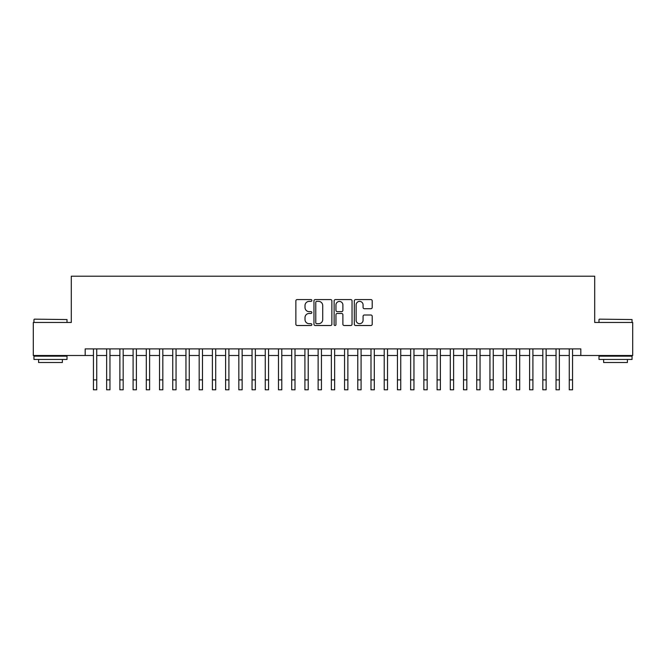 <?xml version="1.0" encoding="UTF-8"?>
<svg xmlns="http://www.w3.org/2000/svg" width="666" height="666" viewBox="0 0 666 666"><rect width="100%" height="100%" fill="white"/><g stroke="black" fill="none" stroke-linecap="round" stroke-linejoin="round"><path stroke-width="1" d="M311.855 300.483A0.907 0.907 0 0 0 310.947 299.575L297.161 299.575A1.299 1.299 0 0 0 295.862 300.874L295.862 324.225A1.299 1.299 0 0 0 297.161 325.516L310.947 325.516A0.907 0.907 0 0 0 311.855 324.608A0.907 0.907 0 0 0 310.947 323.701L309.157 323.701A4.154 4.154 0 0 1 305.011 319.555L305.011 317.607A4.154 4.154 0 0 1 309.157 313.453L310.947 313.453A0.907 0.907 0 0 0 311.855 312.545A0.907 0.907 0 0 0 310.947 311.638L309.157 311.638A4.154 4.154 0 0 1 305.011 307.484L305.011 305.544A4.154 4.154 0 0 1 309.157 301.39L310.947 301.39A0.907 0.907 0 0 0 311.855 300.483M370.912 308.716A1.299 1.299 0 0 0 372.211 307.426L372.211 300.874A1.299 1.299 0 0 0 370.912 299.575L355.602 299.575A1.299 1.299 0 0 0 354.312 300.874L354.312 324.225A1.299 1.299 0 0 0 355.602 325.516L370.912 325.516A1.299 1.299 0 0 0 372.211 324.225L372.211 316.308A1.299 1.299 0 0 0 370.912 315.01L364.36 315.01A1.299 1.299 0 0 0 363.07 316.308L363.07 320.229A3.472 3.472 0 0 1 359.598 323.701A3.472 3.472 0 0 1 356.127 320.229L356.127 304.861A3.472 3.472 0 0 1 359.598 301.39A3.472 3.472 0 0 1 363.07 304.861L363.07 307.426A1.299 1.299 0 0 0 364.36 308.716L370.912 308.716M85.181 355.502L33.3 355.502L33.3 322.461L71.295 322.461L71.295 276.199L594.705 276.199L594.705 322.461L632.7 322.461L632.7 355.502L580.819 355.502L580.819 348.892L85.181 348.892L85.181 355.502L93.44 355.502M331.868 300.874A1.299 1.299 0 0 0 330.569 299.575L315.259 299.575A1.299 1.299 0 0 0 313.961 300.874L313.961 324.225A1.299 1.299 0 0 0 315.259 325.516L330.569 325.516A1.299 1.299 0 0 0 331.868 324.225L331.868 300.874M335.431 299.575L350.741 299.575A1.299 1.299 0 0 1 352.039 300.874L352.039 324.225A1.299 1.299 0 0 1 350.741 325.516L344.189 325.516A1.299 1.299 0 0 1 342.89 324.225L342.89 314.752A1.299 1.299 0 0 0 341.591 313.453L337.246 313.453A1.299 1.299 0 0 0 335.955 314.752L335.955 324.608A0.907 0.907 0 0 1 335.04 325.516A0.907 0.907 0 0 1 334.132 324.608L334.132 300.874A1.299 1.299 0 0 1 335.431 299.575M96.745 355.502L106.652 355.502M109.957 355.502L119.872 355.502M123.177 355.502L133.092 355.502M136.397 355.502L146.304 355.502M149.609 355.502L159.524 355.502M162.829 355.502L172.744 355.502M176.049 355.502L185.956 355.502M189.261 355.502L199.176 355.502M202.481 355.502L212.396 355.502M215.701 355.502L225.608 355.502M228.913 355.502L238.828 355.502M242.133 355.502L252.048 355.502M255.353 355.502L265.259 355.502M268.565 355.502L278.48 355.502M281.785 355.502L291.7 355.502M295.005 355.502L304.911 355.502M308.216 355.502L318.132 355.502M321.437 355.502L331.352 355.502M334.648 355.502L344.563 355.502M347.868 355.502L357.784 355.502M361.089 355.502L370.995 355.502M374.3 355.502L384.215 355.502M387.52 355.502L397.435 355.502M400.741 355.502L410.647 355.502M413.952 355.502L423.867 355.502M427.172 355.502L437.087 355.502M440.392 355.502L450.299 355.502M453.604 355.502L463.519 355.502M466.824 355.502L476.739 355.502M480.044 355.502L489.951 355.502M493.256 355.502L503.171 355.502M506.476 355.502L516.391 355.502M519.696 355.502L529.603 355.502M532.908 355.502L542.823 355.502M546.128 355.502L556.043 355.502M559.348 355.502L569.255 355.502M572.56 355.502L580.819 355.502M316.683 301.39A0.907 0.907 0 0 0 315.776 302.297L315.776 322.794A0.907 0.907 0 0 0 316.683 323.701L318.564 323.701A4.154 4.154 0 0 0 322.719 319.555L322.719 305.544A4.154 4.154 0 0 0 318.564 301.39L316.683 301.39M342.89 304.928A3.472 3.472 0 0 0 339.419 301.457A3.472 3.472 0 0 0 335.955 304.928L335.955 310.339A1.299 1.299 0 0 0 337.246 311.638L341.591 311.638A1.299 1.299 0 0 0 342.89 310.339L342.89 304.928M93.44 379.886L96.745 379.886L96.745 389.801L93.44 389.801L93.44 348.892M96.745 379.886L96.745 348.892M34.357 319.156L67.008 319.555L34.357 319.156M50.483 359.465L33.958 359.465L33.958 356.16L67.008 356.16L67.008 359.465L50.483 359.465M62.379 359.465L62.379 362.504L38.586 362.504L38.586 359.465M599.392 319.156L632.042 319.555L599.392 319.156M615.517 359.465L598.992 359.465L598.992 356.16L632.042 356.16L632.042 359.465L615.517 359.465M627.414 359.465L627.414 362.504L603.621 362.504L603.621 359.465M106.652 389.801L109.957 389.801L106.652 389.801L106.652 348.892M109.957 389.801L109.957 348.892M119.872 389.801L123.177 389.801L119.872 389.801L119.872 348.892M123.177 389.801L123.177 348.892M133.092 389.801L136.397 389.801L133.092 389.801L133.092 348.892M136.397 389.801L136.397 348.892M146.304 389.801L149.609 389.801L146.304 389.801L146.304 348.892M149.609 389.801L149.609 348.892M159.524 389.801L162.829 389.801L159.524 389.801L159.524 348.892M162.829 389.801L162.829 348.892M172.744 389.801L176.049 389.801L172.744 389.801L172.744 348.892M176.049 389.801L176.049 348.892M185.956 389.801L189.261 389.801L185.956 389.801L185.956 348.892M189.261 389.801L189.261 348.892M199.176 389.801L202.481 389.801L199.176 389.801L199.176 348.892M202.481 389.801L202.481 348.892M212.396 389.801L215.701 389.801L212.396 389.801L212.396 348.892M215.701 389.801L215.701 348.892M225.608 389.801L228.913 389.801L225.608 389.801L225.608 348.892M228.913 389.801L228.913 348.892M238.828 389.801L242.133 389.801L238.828 389.801L238.828 348.892M242.133 389.801L242.133 348.892M252.048 389.801L255.353 389.801L252.048 389.801L252.048 348.892M255.353 389.801L255.353 348.892M265.259 389.801L268.565 389.801L265.259 389.801L265.259 348.892M268.565 389.801L268.565 348.892M278.48 389.801L281.785 389.801L278.48 389.801L278.48 348.892M281.785 389.801L281.785 348.892M291.7 389.801L295.005 389.801L291.7 389.801L291.7 348.892M295.005 389.801L295.005 348.892M304.911 389.801L308.216 389.801L304.911 389.801L304.911 348.892M308.216 389.801L308.216 348.892M318.132 389.801L321.437 389.801L318.132 389.801L318.132 348.892M321.437 389.801L321.437 348.892M331.352 389.801L334.648 389.801L331.352 389.801L331.352 348.892M334.648 389.801L334.648 348.892M344.563 389.801L347.868 389.801L344.563 389.801L344.563 348.892M347.868 389.801L347.868 348.892M357.784 389.801L361.089 389.801L357.784 389.801L357.784 348.892M361.089 389.801L361.089 348.892M370.995 389.801L374.3 389.801L370.995 389.801L370.995 348.892M374.3 389.801L374.3 348.892M384.215 389.801L387.52 389.801L384.215 389.801L384.215 348.892M387.52 389.801L387.52 348.892M397.435 389.801L400.741 389.801L397.435 389.801L397.435 348.892M400.741 389.801L400.741 348.892M410.647 389.801L413.952 389.801L410.647 389.801L410.647 348.892M413.952 389.801L413.952 348.892M423.867 389.801L427.172 389.801L423.867 389.801L423.867 348.892M427.172 389.801L427.172 348.892M437.087 389.801L440.392 389.801L437.087 389.801L437.087 348.892M440.392 389.801L440.392 348.892M450.299 389.801L453.604 389.801L450.299 389.801L450.299 348.892M453.604 389.801L453.604 348.892M463.519 389.801L466.824 389.801L463.519 389.801L463.519 348.892M466.824 389.801L466.824 348.892M476.739 389.801L480.044 389.801L476.739 389.801L476.739 348.892M480.044 389.801L480.044 348.892M489.951 389.801L493.256 389.801L489.951 389.801L489.951 348.892M493.256 389.801L493.256 348.892M503.171 389.801L506.476 389.801L503.171 389.801L503.171 348.892M506.476 389.801L506.476 348.892M516.391 389.801L519.696 389.801L516.391 389.801L516.391 348.892M519.696 389.801L519.696 348.892M529.603 389.801L532.908 389.801L529.603 389.801L529.603 348.892M532.908 389.801L532.908 348.892M542.823 389.801L546.128 389.801L542.823 389.801L542.823 348.892M546.128 389.801L546.128 348.892M556.043 389.801L559.348 389.801L556.043 389.801L556.043 348.892M559.348 389.801L559.348 348.892M569.255 389.801L572.56 389.801L569.255 389.801L569.255 348.892M572.56 389.801L572.56 348.892M106.652 379.886L109.957 379.886M119.872 379.886L123.177 379.886M133.092 379.886L136.397 379.886M146.304 379.886L149.609 379.886M159.524 379.886L162.829 379.886M172.744 379.886L176.049 379.886M185.956 379.886L189.261 379.886M199.176 379.886L202.481 379.886M212.396 379.886L215.701 379.886M225.608 379.886L228.913 379.886M238.828 379.886L242.133 379.886M252.048 379.886L255.353 379.886M265.259 379.886L268.565 379.886M278.48 379.886L281.785 379.886M291.7 379.886L295.005 379.886M304.911 379.886L308.216 379.886M318.132 379.886L321.437 379.886M331.352 379.886L334.648 379.886M344.563 379.886L347.868 379.886M357.784 379.886L361.089 379.886M370.995 379.886L374.3 379.886M384.215 379.886L387.52 379.886M397.435 379.886L400.741 379.886M410.647 379.886L413.952 379.886M423.867 379.886L427.172 379.886M437.087 379.886L440.392 379.886M450.299 379.886L453.604 379.886M463.519 379.886L466.824 379.886M476.739 379.886L480.044 379.886M489.951 379.886L493.256 379.886M503.171 379.886L506.476 379.886M516.391 379.886L519.696 379.886M529.603 379.886L532.908 379.886M542.823 379.886L546.128 379.886M556.043 379.886L559.348 379.886M569.255 379.886L572.56 379.886M33.958 322.461L33.958 319.555M41.492 356.16L41.492 355.502M59.474 356.16L59.474 355.502M67.008 322.461L67.008 319.555M598.992 322.461L598.992 319.555M606.526 356.16L606.526 355.502M624.508 356.16L624.508 355.502M632.042 322.461L632.042 319.555"/></g></svg>
